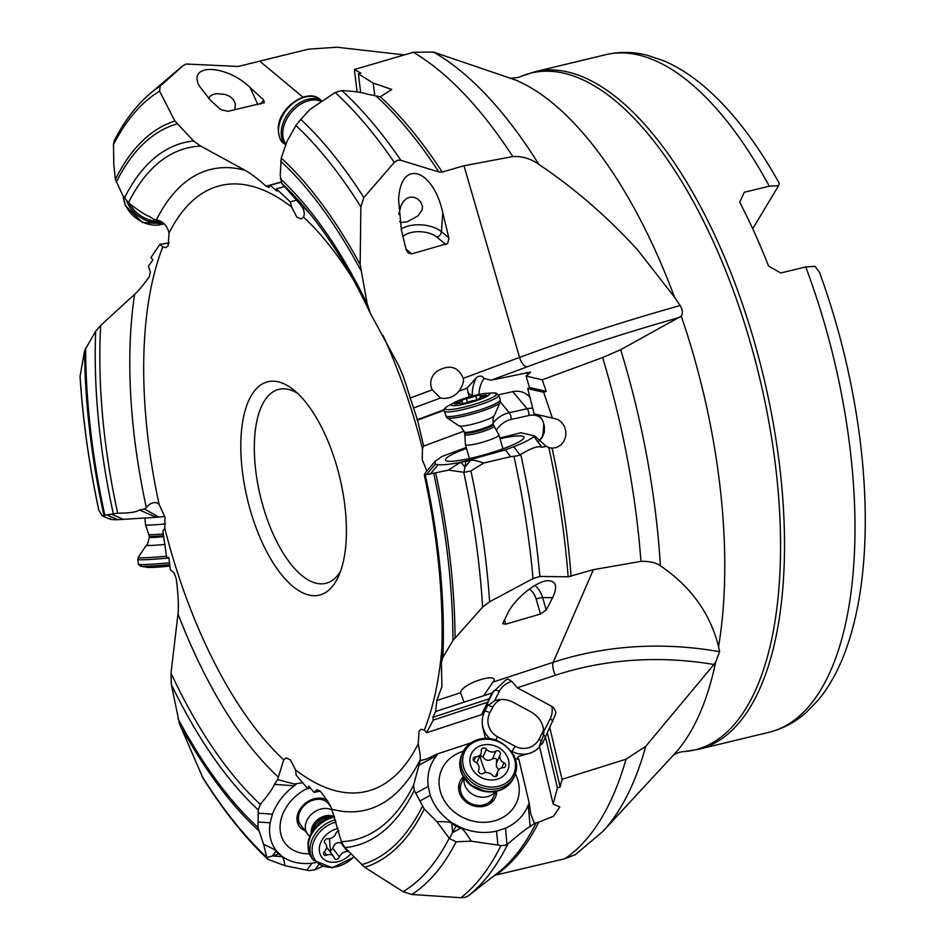 <?xml version="1.0" encoding="UTF-8"?>
<svg xmlns="http://www.w3.org/2000/svg" width="945" height="945" viewBox="0 0 945 945"><rect width="100%" height="100%" fill="white"/><g stroke="black" fill="none" stroke-linecap="round" stroke-linejoin="round"><path stroke-width="1.42" d="M533.925 436.531L541.957 447.316L546.175 446.347L534.74 435.917L533.925 436.531C530.677 439.307 523.979 442.697 513.82 446.702L505.421 449.82L462.01 462.01C450.942 464.243 442.969 465.153 438.114 464.751L435.326 464.113L435.078 461.302L425.793 472.287L424.399 474.626L425.274 474.933L448.591 470.102L464.042 472.335L464.881 467.208L470.421 460.652C471.283 459.542 475.725 460.333 483.745 463.015L510.56 456.718L517.943 455.773L520.754 454.439A445.709 192.579 76.4 0 1 539.867 576.45L533.039 578.564L489.64 601.752L482.623 607.139L452.927 640.533L442.898 657.436L441.374 662.41L441.929 686.566L436.791 700.552L435.692 711.479L432.893 717.302L433.259 720.102L426.573 732.753L424.376 730.012L421.116 729.316L419.072 731.135L418.198 743.892C419.828 751.228 420.501 756.484 420.241 759.662L420.206 760.607L426.644 759L437.783 753.779L470.893 742.9M483.745 463.015L470.905 470.941A427.187 184.582 76.4 0 1 489.64 601.752M464.042 472.335L470.905 470.941M470.09 460.215L465.861 461.703L464.881 467.208L461.479 462.637C460.853 462.01 456.553 464.491 448.591 470.102M436.791 700.552L460.534 692.744L461.113 690.984C465.401 682.633 496.586 672.84 493.987 680.66L483.604 695.733L435.692 711.479M441.35 661.618L441.374 662.41M539.867 576.45L568.146 576.804A429.798 185.704 -103.6 0 0 548.844 447.67L552.081 448.202L556.688 447.446L560.775 445.06L563.917 441.256L565.689 436.472L565.866 431.322L564.448 426.419L561.661 422.332L557.869 419.486L552.364 418.044L543.659 392.281L546.234 391.336L542.229 379.795L526.105 376.086L529.436 387.485L527.723 388.631L543.659 392.281M493.68 690.937A4.985 2.492 26.7 0 1 499.291 691.397A24.948 21.558 33.2 0 1 511.836 681.416L517.293 687.771L551.915 706.458L553.864 707.97L555.778 711.892L555.601 714.113L545.407 737.076L557.444 787.87L553.12 804.053L559.853 806.947L553.546 816.232L538.768 822.138A429.077 185.397 76.4 0 1 495.924 875.035L564.886 858.721A429.077 185.397 -103.6 0 0 626.039 759.201L645.766 746.29L713.947 664.489L715.66 662.185L719.629 651.707L718.566 646.687C710.368 613.612 690.972 586.644 660.401 565.795C656.007 562.629 649.522 561.153 640.946 561.365L593.365 569.681L568.146 576.804M505.799 624.161L502.681 623.724L507.796 613.14C515.285 597.842 537.835 580.041 548.856 580.714C556.345 581.447 557.597 587.105 552.601 597.689L546.245 610.021L540.505 614.026L505.799 624.161L504.476 619.577M460.534 692.744L464.019 702.17M511.836 681.416L507.914 679.065L505.681 680.128L492.239 692.898L483.604 695.733M542.229 379.795L602.638 357.529L620.688 349.697L681.274 316.15C683.058 313.492 682.668 309.948 680.116 305.53L674.458 297.073L637.532 249.799C607.151 216.618 574.265 188.149 538.863 164.395C530.901 158.677 522.207 156.067 512.792 156.575L463.983 165.741L442.225 172.049L438.858 171.978L400.857 160.296L397.502 160.26L394.266 162.398A445.556 192.52 -103.6 0 0 335.18 92.504L341.818 90.566A445.709 192.579 76.4 0 1 400.857 160.296M588.416 771.014L589.857 770.659M564.886 858.721L575.529 854.575M626.039 759.201L562.027 779.282L560.172 787.031L557.444 787.87M411.784 894.49L403.09 891.667L364.735 867.321L344.937 847.665A361.876 156.362 -103.6 0 0 414.229 790.469L424.258 809.014L436.885 821.654L449.418 838.522L456.128 841.818A427.187 184.582 76.4 0 1 411.784 894.49L460.959 897.726A445.556 192.52 -103.6 0 0 500.968 845.527L504.819 845.491L507.937 843.802A445.709 192.579 76.4 0 1 468.011 896.073L497.365 873.192A429.798 185.704 -103.6 0 0 536.146 822.811L538.768 822.138M420.241 759.662A329.569 142.4 76.4 0 1 331.754 809.203L341.346 841.676L344.937 847.665M331.754 809.203C330.608 805.305 326.698 799.222 320.024 790.977L316.894 789.736L313.976 792.394L308.85 786.086L307.857 788.78L296.187 775.195L295.549 769.856L290.398 759.851L286.063 757.914L283.713 759.804L277.606 779.601L274.393 784.362C273.14 788.071 268.439 794.721 260.277 804.301L258.245 809.865L257.95 827.466L263.643 844.405L266.833 857.576L272.42 855.969L275.905 851.256C276.33 850.488 272.243 848.208 263.643 844.405M495.924 875.035L494.235 875.637M468.011 896.073L465.153 897.396L460.959 897.726M449.418 838.522L452.584 832.569L451.757 823.508L456.057 826.072L452.584 832.569L460.569 828.269C461.857 827.489 465.389 831.777 471.189 841.156L500.968 845.527M471.189 841.156L456.128 841.818M420.206 760.607L413.627 785.035L414.229 790.469M277.606 779.601L294.167 783.972L302.861 782.732M335.18 92.504L309.972 109.396L300.793 119.413A427.187 184.582 76.4 0 1 363.86 197.552L360.872 206.896L360.151 264.529L367.251 304.089L370.464 313.516L398.719 365.597L403.515 377.043L417.513 420.135L423.643 446.099L422.45 448.603L422.285 459.731L426.845 471.047M369.826 312.228C349.237 268.628 326.71 232.753 302.258 204.604A355.887 153.775 -103.6 0 0 281.799 183.484L298.62 202.537C303.699 208.054 305.329 212.909 303.51 217.114L301.349 218.957L296.825 217.055L291.674 207.049L290.316 201.887L296.411 200.186M404.295 54.904L337.07 47.25L308.59 49.14L238.152 66.457L186.33 64.024L183.413 65.394L160.237 86.089L159.587 91.169L174.896 121.066L193.642 140.97L200.742 146.109A355.887 153.775 -103.6 0 0 128.449 202.762C138.726 210.747 145.613 215.283 149.133 216.358L154.023 219.441L156.48 219.783C163.06 221.307 167.241 225.713 169.037 233.013L168.151 245.771L165.647 247.696L162.847 246.893L159.918 244.33L169.202 242.936M110.518 518.451C108.675 519.325 111.097 519.75 117.794 519.715L158.961 517.116L144.514 509.024L150.031 503.98L153.433 502.622L156.527 502.716L159.138 504.37L164.938 517.175L164.773 528.302L162.859 530.984L166.71 557.503L168.836 557.42L170.36 569.74L174.163 572.977L176.302 579.001C178.274 595.114 178.841 606.725 178.003 613.848L171.01 673.171A355.887 153.775 -103.6 0 0 260.277 804.301M325.482 435.385A109.762 47.427 -103.6 0 0 293.115 389.47A109.762 47.427 -103.6 0 0 243.479 417.347A109.762 47.427 -103.6 0 0 261.741 541.52A109.762 47.427 -103.6 0 0 338.298 576.781A109.762 47.427 -103.6 0 0 325.482 435.385M315.63 862.631L312.027 863.187C300.108 864.51 290.032 862.171 281.811 856.17L276.779 851.315C270.601 843.448 268.38 833.962 270.128 822.823L272.443 814.2C276.637 803.108 283.902 793.635 294.261 785.791L296.317 784.078M307.503 788.331A40.907 31.386 143.1 0 0 284.847 809.735A40.907 31.386 143.1 0 0 287.658 846.129A40.907 31.386 143.1 0 0 309.334 853.772M266.833 857.576L267.943 859.359C245.322 838.05 223.693 811.034 203.069 778.302L179.479 723.87L171.34 684.546L171.01 673.171M276.779 851.315L275.905 851.256L278.515 854.103L272.42 855.969L281.468 856.619L279.118 853.902M281.811 856.17L281.468 856.619C282.98 856.69 284.102 859.702 284.858 865.679L267.943 859.359M284.858 865.679L309.192 870.628L315.016 869.743L322.174 866.565M310.621 788.213L307.857 788.78M320.142 791.119L313.976 792.394M512.792 156.575A429.077 185.397 -103.6 0 0 413.331 52.27L433.531 52.069L517.754 80.762M674.458 297.073A361.722 156.291 -103.6 0 0 655.783 251.547A361.722 156.291 -103.6 0 0 516.36 80.396L500.129 74.702M752.716 228.773L778.633 185.622L769.301 186.212L744.282 192.248L739.722 202.242A348.504 150.586 -103.6 0 1 754.712 233.143A348.504 150.586 -103.6 0 1 768.521 266.017L780.735 272.975L805.754 266.939L815.086 266.36L819.563 272.562A339.054 146.499 -103.6 0 1 862.679 572.434C859.572 602.39 853.689 628.933 845.054 652.085C838.026 670.926 829.072 686.932 818.216 700.127L806.014 712.684C795.005 722.37 782.673 728.914 768.994 732.292A348.504 150.586 -103.6 0 0 821.181 689.129A348.504 150.586 -103.6 0 0 805.754 266.939M778.633 185.622L779.282 183.354A339.054 146.499 -103.6 0 0 761.835 154.295C745.404 129.052 728.075 108.096 709.825 91.441C694.988 77.868 679.727 67.697 664.04 60.917L647.455 55.294C633.245 51.691 619.282 51.491 605.568 54.715L535 71.737A348.504 150.586 76.4 0 1 717.905 242.026A348.504 150.586 76.4 0 1 717.964 242.156A348.504 150.586 76.4 0 1 698.426 749.314L683.991 751.57A348.185 150.444 76.4 0 0 714.042 243.231A348.185 150.444 76.4 0 0 713.983 243.101A348.185 150.444 76.4 0 0 521.132 76.309C519.384 77.974 507.37 78.423 509.981 77.974M144.514 509.024L139.458 509.969C136.612 512.131 129.359 513.194 117.688 513.17L102.095 515.616L98.812 510.217C89.078 464.786 82.817 420.194 80.03 376.441L84.566 350.737L95.693 331.199L100.702 325.387L134.603 294.367C138.679 290.647 143.593 284.728 149.369 276.613L150.29 271.829L148.471 266.171L152.866 259.969L150.964 257.536L159.918 244.33M158.961 517.116L164.784 516.407M413.331 52.27L354.399 69.528L357.104 91.948M530.617 372.094L491.164 380.185L484.041 378.437C482.257 375.708 479.776 375.389 476.587 377.48L467.09 388.123L458.951 391.147L456.683 393.616C451.864 397.691 446.465 399.156 440.5 397.999L413.792 407.909M530.523 372.377L526.105 376.086M552.364 418.044L534.149 413.863L527.723 388.631M549.683 447.895L546.175 446.347M534.74 435.917L520.919 432.751L499.846 438.031M538.886 440.925L542.229 437.405L544.214 432.597L544.45 427.27C543.552 421.068 541.237 416.863 537.504 414.631M541.957 447.316C538.532 445.532 531.468 447.906 520.754 454.439M435.078 461.302L441.906 456.506L466.216 447.481M466.487 448.414A40.907 5.835 -16.2 0 0 445.816 460.522A40.907 5.835 -16.2 0 0 470.114 458.396A40.907 5.835 -16.2 0 0 523.979 437.866A40.907 5.835 -16.2 0 0 500.035 438.681M424.399 474.626L425.274 474.933A361.876 156.362 -103.6 0 1 442.898 657.436M423.643 446.099L464.042 431.109M200.742 146.109L244.968 170.242C250.271 173.136 257.335 178.451 266.136 186.189L269.16 187.453L270.187 185.255L276.897 191.173L276.365 188.846L290.316 201.887M183.59 65.252L183.413 65.394A445.556 192.52 -103.6 0 0 180.2 68.016L183.613 65.229M227.863 111.333L220.539 109.502L210.014 99.816L199.076 85.652C187.642 63.126 226.387 64.496 250.094 87.472L263.69 99.993L264.328 102.662L227.863 111.333M128.449 202.762L122.803 195.473L115.373 179.385L113.79 164.064L113.494 144.254L114.392 140.486C124.303 121.125 136.139 105.556 149.877 93.791A427.187 184.582 76.4 0 1 160.237 86.089M208.727 98.599L210.121 96.166L213.062 94.429L216.877 93.638L225.335 94.488L229.859 96.437L233.569 99.804L235.258 103.702L234.927 109.774M281.043 182.22L270.187 185.255M354.399 69.528L360.919 73.167L358.403 73.911L373.24 83.065L391.785 89.421L380.351 96.803L367.558 94.193C362.797 92.492 354.221 91.275 341.818 90.566M374.787 95.823L373.24 83.065M409.846 398.164L432.231 389.848L430.92 386.115C430.081 380.729 431.853 375.945 436.2 371.787C448.84 364.038 457.841 366.164 463.192 378.177L463.227 378.343C464.267 381.154 462.849 385.418 458.951 391.147M363.86 197.552L394.266 162.398M411.701 253.874L408.169 252.976L406.078 249.456L401.389 230.013L398.589 199.797C400.408 158.536 433.023 168.068 442.768 212.696L448.946 238.471L447.623 243.515L411.701 253.874L405.996 249.137M281.799 183.484L280.228 175.451L281.232 158.051L287.044 141.313L296.08 125.201L300.793 119.413M284.433 186.602L276.365 188.846M360.659 92.563L358.403 73.911M398.802 214.409L400.963 205.726L403.397 201.462L406.822 198.344L410.591 197.056L414.182 197.328L417.666 198.934L420.761 202.017L422.45 206.234L422.12 210.073L417.891 215.933L407.13 221.839L401.282 222.477L399.688 221.484M432.231 389.848L440.5 397.999M416.922 419.84L444.209 409.717M469.169 396.947L467.09 388.123M498.688 394.786L512.804 391.655C519.715 390.332 525.444 392.234 530.015 397.372L530.44 397.892M546.234 391.336L529.436 387.485M417.513 420.135L444.138 410.248M426.573 732.753L481.477 714.715L489.309 698.757L432.893 717.302M489.309 698.757L492.239 692.898M499.291 691.397L494.601 700.729C500.862 698.615 507.146 699.182 513.43 702.418L530.972 711.892C538.768 716.452 543.044 722.96 543.836 731.418L550.155 718.85A24.948 21.558 33.2 0 0 551.915 706.458M543.67 735.115A4.985 2.492 -153.3 0 1 545.395 737.112L542.56 743.361L539.784 744.967L543.67 735.115L543.836 731.418M562.027 779.282L549.848 727.863M547.486 733.474L560.172 787.031M539.784 744.967L539.359 745.959L553.12 804.053M529.224 803.132L528.208 805.223L530.169 826.591L534.374 823.473L530.771 814.047L529.224 803.132L518.793 759.071L515.391 759.048M511.753 751.795L512.072 751.417A22.952 22.326 40.4 0 0 539.583 746.904L535.591 750.424L530.818 753.023L518.97 756.272L517.435 757.784L518.793 759.071M534.374 823.473L536.146 822.811M528.208 805.223C523.955 815.63 516.383 823.296 505.504 828.21L496.586 831.139C484.513 833.75 472.476 832.498 460.487 827.395L452.525 823.095C441.728 815.913 434.322 806.664 430.282 795.347L428.179 786.476C426.786 774.935 429.562 764.682 436.495 755.716L437.783 753.779M463.263 751.31A40.907 35.414 23.4 0 0 439.071 781.267A40.907 35.414 23.4 0 0 461.42 816.728A40.907 35.414 23.4 0 0 507.323 814.401A40.907 35.414 23.4 0 0 515.344 773.896M452.525 823.095L451.757 823.508C451.509 822.126 446.548 821.5 436.885 821.654M460.487 827.395L460.569 828.269L456.057 826.072L456.4 825.422M530.169 826.591C527.96 827.359 520.553 833.1 507.937 843.802M485.612 738.541L482.611 727L482.174 721.59L482.812 716.227L485.884 708.041L481.477 714.715M487.23 702.371L433.259 720.102M485.801 707.061L484.572 708.537M484.738 708.136L485.765 706.565A29.933 25.869 33.2 0 0 485.187 707.805L494.601 700.729M496.657 791.26A19.408 16.797 -156.6 0 1 469.228 804.077A19.408 16.797 -156.6 0 1 463.357 776.814M461.432 782.968A17.459 15.12 23.4 0 0 469.889 803.026A17.459 15.12 23.4 0 0 493.479 796.859M462.01 462.01L465.968 461.16M327.395 802.565A17.459 13.395 143.1 0 0 305.637 804.242A17.459 13.395 143.1 0 0 300.569 824.772M304.822 830.442A19.408 14.896 -36.9 0 1 300.569 827.785A19.408 14.896 -36.9 0 1 302.754 805.683A19.408 14.896 -36.9 0 1 326.828 799.966M297.616 393.356A99.78 43.116 -103.6 0 0 278.964 389.34A99.78 43.116 -103.6 0 0 273.388 534.587A99.78 43.116 -103.6 0 0 325.753 583.348A99.78 43.116 -103.6 0 0 340.531 571.276M495.334 791.52A17.459 15.12 -156.6 0 1 479.505 796.942A17.459 15.12 -156.6 0 1 465.259 786.264A17.459 15.12 -156.6 0 1 464.066 777.959M507.441 757.099A19.951 17.27 -156.6 0 1 497.094 779.235A19.951 17.27 -156.6 0 1 471.449 767.458A19.951 17.27 -156.6 0 1 481.785 745.322A19.951 17.27 -156.6 0 1 507.441 757.099M486.38 749.161A2.918 2.528 23.4 0 0 481.312 750.625A6.91 5.977 -156.6 0 1 480.946 753.555A6.91 5.977 -156.6 0 1 475.583 756.933A2.918 2.528 23.4 0 0 474.922 761.8A6.91 5.977 -156.6 0 1 478.583 765.403A6.91 5.977 -156.6 0 1 478.69 769.951A6.91 5.977 -156.6 0 1 478.642 770.057A2.918 2.528 23.4 0 0 483.049 773.459A6.91 5.977 -156.6 0 1 492.499 775.396A2.918 2.528 23.4 0 0 497.566 773.943A6.91 5.977 -156.6 0 1 497.944 771.002A6.91 5.977 -156.6 0 1 503.295 767.624A2.918 2.528 23.4 0 0 503.957 762.757A6.91 5.977 -156.6 0 1 500.295 759.154A6.91 5.977 -156.6 0 1 500.188 754.606A6.91 5.977 -156.6 0 1 500.236 754.5A2.918 2.528 23.4 0 0 495.83 751.098A6.91 5.977 -156.6 0 1 486.38 749.161L483.001 756.957C485.506 760.619 488.659 761.257 492.451 758.894L495.062 758.256L496.562 759.178L496.361 766.619L498.676 769.797M476.717 762.946L480.946 753.555M479.847 755.398L483.001 756.957M467.267 445.178A17.459 2.492 163.8 0 1 465.389 444.622A17.459 2.492 163.8 0 1 465.377 444.54L464.845 434.487A15.167 2.162 163.8 0 0 466.487 435.043A15.167 2.162 163.8 0 0 483.415 431.369A15.167 2.162 163.8 0 0 493.975 426.041L498.901 434.818A17.459 2.492 163.8 0 1 498.936 434.901A17.459 2.492 163.8 0 1 486.486 441.043A17.459 2.492 163.8 0 1 467.267 445.178M487.526 393.333A19.951 2.847 163.8 0 1 479.339 399.64A19.951 2.847 163.8 0 1 453.47 405.712A19.951 2.847 163.8 0 1 453.907 402.735A19.951 2.847 163.8 0 1 486.226 393.368A19.951 2.847 163.8 0 1 487.526 393.333M466.428 398.566L461.632 400.302A6.91 0.98 163.8 0 1 461.774 400.444A6.91 0.98 163.8 0 1 456.612 402.948L454.427 403.999L456.376 403.846A6.91 0.98 163.8 0 1 460.227 403.255A6.91 0.98 163.8 0 1 460.971 403.48A6.91 0.98 163.8 0 1 460.676 403.905L465.235 403.066A6.91 0.98 163.8 0 1 474.567 400.479L479.363 398.743A6.91 0.98 163.8 0 1 479.221 398.601A6.91 0.98 163.8 0 1 484.383 396.097L486.569 395.034L484.62 395.199A6.91 0.98 163.8 0 1 480.769 395.79A6.91 0.98 163.8 0 1 480.025 395.565A6.91 0.98 163.8 0 1 480.32 395.14L475.76 395.979A6.91 0.98 163.8 0 1 466.428 398.566L467.491 402.216M144.916 518.297L145.554 524.865A17.459 0.945 -5.5 0 0 145.565 524.877A17.459 0.945 -5.5 0 0 147.373 525.113A17.459 0.945 -5.5 0 0 165.505 523.873M169.781 564.567A26.956 1.465 174.5 0 1 142.884 566.374A26.956 1.465 174.5 0 1 142.813 566.374A26.956 1.465 174.5 0 1 140.592 566.232L147.585 567.366A19.951 1.087 -5.5 0 0 149.227 567.461A19.951 1.087 -5.5 0 0 169.958 566.055M309.747 836.171A17.459 13.395 -36.9 0 1 307.432 833.915A17.459 13.395 -36.9 0 1 305.318 826.225A17.459 13.395 -36.9 0 1 315.276 811.424A17.459 13.395 -36.9 0 1 332.097 810.101M350.843 853.725A19.951 15.309 -36.9 0 1 330.183 862.041A19.951 15.309 -36.9 0 1 319.327 848.338A19.951 15.309 -36.9 0 1 338.074 828.47M338.771 831.021A2.918 2.233 143.1 0 0 335.983 833.289A6.91 5.304 -36.9 0 1 327.939 838.735A2.918 2.233 143.1 0 0 324.407 841.7A2.918 2.233 143.1 0 0 324.761 842.987A2.918 2.233 143.1 0 0 325.068 843.294A6.91 5.304 -36.9 0 1 325.777 844.027A6.91 5.304 -36.9 0 1 326.616 847.074A6.91 5.304 -36.9 0 1 324.489 851.492A2.918 2.233 143.1 0 0 323.592 853.347A2.918 2.233 143.1 0 0 323.946 854.634A2.918 2.233 143.1 0 0 326.781 855.142A6.91 5.304 -36.9 0 1 333.526 856.347A6.91 5.304 -36.9 0 1 334.246 857.895A2.918 2.233 143.1 0 0 334.542 858.544A2.918 2.233 143.1 0 0 337.129 859.147A2.918 2.233 143.1 0 0 339.42 856.997A6.91 5.304 -36.9 0 1 347.453 851.551A2.918 2.233 143.1 0 0 348.575 851.41M347.453 851.551L340.921 842.845L341.736 842.975M340.921 842.845C336.55 842.125 333.868 843.944 332.876 848.291L330.549 851.067L329.51 851.008M333.526 856.347L326.604 847.145M533.039 578.564A445.556 192.52 -103.6 0 0 513.962 456.47M519.951 454.935L513.82 446.702M510.56 456.718L505.421 449.82M482.623 607.139A421.47 182.113 -103.6 0 0 463.759 472.311M435.669 472.866A385.135 166.414 76.4 0 1 455.065 637.651M438.114 464.751L430.861 473.327M433.696 473.256A381.745 164.95 76.4 0 1 452.927 640.533M493.42 681.947L553.203 662.303L593.365 569.681M517.293 687.771L555.376 675.262A9.982 3.579 71.8 0 1 553.203 662.303A329.297 285.047 -156.6 0 1 719.629 651.696M555.376 675.262A319.315 276.412 -156.6 0 1 713.947 664.489M645.766 746.29A422.391 182.515 76.4 0 1 602.863 831.423L674.269 754.216A361.722 156.291 -103.6 0 0 715.66 662.185M718.566 646.687A361.722 156.291 -103.6 0 0 681.274 316.15M403.09 891.667A421.47 182.113 -103.6 0 0 449.182 838.227M424.258 809.014A385.135 166.414 76.4 0 1 364.735 867.321M422.344 806.392A381.745 164.95 76.4 0 1 361.522 864.71M341.346 841.676A355.887 153.775 -103.6 0 0 413.627 785.035M418.198 743.892A311.602 134.639 76.4 0 1 295.549 769.856M441.917 647.939A311.602 134.639 76.4 0 1 424.376 730.012M383.02 335.44A311.602 134.639 76.4 0 1 384.013 337.625A311.602 134.639 76.4 0 1 422.45 448.603M303.51 217.114A311.602 134.639 76.4 0 1 352.898 278.893M169.037 233.013A311.602 134.639 76.4 0 1 291.674 207.049M159.138 504.358A311.602 134.639 76.4 0 1 162.847 246.893M283.713 759.804A311.602 134.639 76.4 0 1 203.21 639.281A311.602 134.639 76.4 0 1 164.773 528.302M278.102 776.896A329.569 142.4 76.4 0 1 192.745 649.25A329.569 142.4 76.4 0 1 192.662 649.073A329.569 142.4 76.4 0 1 178.003 613.848M274.393 784.362L294.261 785.791M258.351 813.184L272.443 814.2M171.34 684.546A361.876 156.362 -103.6 0 0 258.245 809.865M257.95 827.466A381.745 164.95 76.4 0 1 177.884 718.495M258.28 821.973L270.128 822.823M258.398 830.336A385.135 166.414 76.4 0 1 179.479 723.87M201.817 775.939A421.47 182.113 -103.6 0 0 266.773 857.339M306.759 870.298L312.027 863.187M315.016 869.743L318.619 864.876M769.301 186.212A348.504 150.586 -103.6 0 0 605.568 54.715M80.065 375.685A421.47 182.113 -103.6 0 0 98.93 510.524M103.962 515.521A385.135 166.414 76.4 0 1 84.566 350.737M104.883 515.391A381.745 164.95 76.4 0 1 85.652 348.114M107.718 515.308L117.794 519.715M95.693 331.199A361.876 156.362 -103.6 0 0 113.317 513.702M139.458 509.969L156.35 517.34M111.864 514.34L123.842 519.561M100.702 325.387A355.887 153.775 -103.6 0 0 117.688 513.17M146.215 506.969A329.569 142.4 76.4 0 1 134.603 294.367M303.014 97.193L260.017 61.413M433.531 52.069A422.391 182.515 76.4 0 1 538.863 164.395M679.975 317.307A319.315 45.549 163.8 0 0 527.05 366.861A9.982 4.524 69.6 0 1 519.561 357.423A329.297 46.966 163.8 0 1 680.116 305.53M463.227 378.343L519.561 357.423L463.983 165.741M620.688 349.697A422.391 182.515 76.4 0 1 660.401 565.795M527.05 366.861L491.164 380.185M640.946 561.365A429.077 185.397 -103.6 0 0 602.638 357.529M552.081 448.202A429.077 185.397 76.4 0 1 571.099 576.332M435.326 464.113L426.715 474.307M298.62 202.537A329.569 142.4 76.4 0 1 309.842 213.641M156.48 219.783A329.569 142.4 76.4 0 1 244.968 170.242M266.136 186.189L280.972 182.054M159.587 91.169A421.47 182.113 -103.6 0 0 113.494 144.597M115.373 179.385A385.135 166.414 76.4 0 1 174.896 121.066M116.235 182.243A381.745 164.95 76.4 0 1 177.058 123.937M193.642 140.97A361.876 156.362 -103.6 0 0 124.362 198.166M250.094 87.472L257.879 104.706M260.584 104.115L263.69 99.993M380.351 96.803A429.077 185.397 76.4 0 1 442.225 172.049M438.858 171.978A429.798 185.704 -103.6 0 0 376.488 96.39M360.872 206.896A421.47 182.113 -103.6 0 0 295.915 125.496M281.232 158.051A385.135 166.414 76.4 0 1 360.151 264.529M280.641 161.182A381.745 164.95 76.4 0 1 360.695 270.14M367.251 304.089A361.876 156.362 -103.6 0 0 280.334 178.782M442.768 212.696L441.421 231.679L448.828 237.845M401.164 229.044A24.948 13.324 -176 0 1 406.799 226.469A24.948 13.324 -176 0 1 441.421 231.679A4.985 3.39 -50.2 0 1 437.015 237.183L445.898 244.578M402.96 236.534A19.951 10.655 -176 0 1 409.327 233.025A19.951 10.655 -176 0 1 437.015 237.183M473.197 395.825A4.985 1.63 -3.6 0 1 472.382 395.482A29.933 25.539 120.9 0 1 476.587 377.48M472.417 396.038L467.988 392.86M479.009 394.455A24.948 21.286 120.9 0 1 484.041 378.437M526.306 372.389A24.948 21.286 120.9 0 1 527.901 374.74M500.295 401.944L509.284 412.693L527.097 408.736A22.952 16.526 140.1 0 1 533.015 408.24M492.912 423.017A22.952 16.526 140.1 0 1 509.284 412.693A4.985 2.02 -102.5 0 1 511.139 419.45L528.952 415.505A4.985 2.02 77.5 0 0 527.097 408.736L512.804 391.655M528.952 415.505A17.967 12.935 140.1 0 1 542.808 421.021M542.962 421.375A17.967 12.935 140.1 0 1 543.659 426.738L543.186 432.078A17.967 12.935 140.1 0 1 540.823 439.212M496.373 430.306A17.967 12.935 140.1 0 1 511.139 419.45M544.344 426.538A4.985 2.811 5.1 0 1 543.659 426.738M543.186 432.078A4.985 2.811 -174.9 0 0 544.391 431.664M493.491 691.185L490.821 695.26M552.955 721.283A4.985 2.492 26.7 0 0 550.155 718.85M415.776 793.162L428.179 786.476M419.001 765.155L436.484 755.716M419.84 800.982L430.282 795.347M497.838 844.795L496.586 831.127M506.992 844.511L505.504 828.21M484.419 711.644L487.679 705.667A22.952 22.326 40.4 0 1 488.364 704.462M501.051 699.477A17.967 17.471 40.4 0 0 492.817 707.155A4.985 1.122 27.7 0 0 487.679 705.667L483.001 711.172M486.888 705.868A4.985 2.492 -153.3 0 0 485.765 706.565L493.514 691.149M543.576 729.02A17.967 17.471 40.4 0 1 541.934 733.663L538.993 739.262A17.967 17.471 40.4 0 1 515.072 746.231L497.531 736.769A17.967 17.471 40.4 0 1 489.876 712.754L492.817 707.155M543.718 734.749A4.985 1.122 27.7 0 0 541.934 733.663M538.993 739.262A4.985 1.122 -152.3 0 1 541.816 741.14M511.08 750.885L512.072 751.417L515.072 746.231M490.053 738.813A22.952 22.326 40.4 0 1 484.75 711.266A4.985 1.122 -152.3 0 1 489.876 712.754M497.531 736.769L495.7 740.1M543.091 742.416A29.933 25.869 33.2 0 1 540.469 745.251M552.601 597.689L542.631 597.559L546.245 610.021M534.905 585.416A24.948 22.361 -89.2 0 1 542.631 597.559A4.985 0.709 -16.2 0 0 536.158 599.071L540.505 614.026M529.483 588.948A19.951 17.884 -89.2 0 1 536.158 599.071M462.188 774.534A27.937 24.192 23.4 0 0 470.586 785.071A27.937 24.192 23.4 0 0 470.586 785.082A27.937 24.192 23.4 0 0 485.683 791.626A27.937 24.192 23.4 0 0 485.695 791.626A27.937 24.192 23.4 0 0 506.331 786.724M462.129 773.778A28.444 24.617 23.4 0 0 488.388 791.437A28.444 24.617 23.4 0 0 513.808 777.57C508.315 788.26 498.948 792.938 485.683 791.626L470.586 785.071L462.034 774.25C459.164 767.659 459.022 761.221 461.621 754.949A28.444 24.617 23.4 0 0 462.07 773.648A28.444 24.617 23.4 0 0 462.129 773.778M514.399 756.803A28.444 24.617 -156.6 0 1 514.777 775.337A28.444 24.617 -156.6 0 1 489.286 789.193A28.444 24.617 -156.6 0 1 463.038 771.415A28.444 24.617 -156.6 0 1 462.967 771.25A28.444 24.617 -156.6 0 1 462.589 752.716L461.621 754.949M513.442 756.284A26.956 23.341 23.4 0 0 513.383 756.142A26.956 23.341 23.4 0 0 478.808 740.218A26.956 23.341 23.4 0 0 464.692 769.998A26.956 23.341 23.4 0 0 464.751 770.14A26.956 23.341 23.4 0 0 499.326 786.063A26.956 23.341 23.4 0 0 513.442 756.284M475.583 756.933L473.835 760.985M495.83 751.098L492.451 758.894M500.141 754.712L496.857 762.296M503.957 762.757L501.748 767.848M497.566 773.943L496.621 776.128M485.777 772.573A33.453 11.553 -106.1 0 1 485.364 771.675A33.453 11.553 73.9 0 1 479.954 755.835M464.562 432.798A14.966 2.138 -16.2 0 0 466.168 433.271A14.966 2.138 -16.2 0 0 482.635 429.727A14.966 2.138 -16.2 0 0 493.314 424.459L493.042 423.514A14.966 2.138 163.8 0 1 482.363 428.77A14.966 2.138 163.8 0 1 465.897 432.326A14.966 2.138 163.8 0 1 464.29 431.841L464.845 434.487M493.042 423.514C493.066 417.808 493.467 415.221 494.235 415.741L494.235 415.741A18.557 2.646 163.8 0 1 479.623 422.226A18.557 2.646 163.8 0 1 460.723 426.148A18.557 2.646 163.8 0 1 459.116 425.923L459.116 425.923C459.494 425.073 461.207 427.045 464.29 431.841M445.567 415.682A28.444 4.052 -16.2 0 0 448.627 416.58A28.444 4.052 -16.2 0 0 448.698 416.591A28.444 4.052 -16.2 0 0 479.989 409.823A28.444 4.052 -16.2 0 0 500.2 399.841L498.865 395.223A28.444 4.052 163.8 0 1 478.583 405.216A28.444 4.052 163.8 0 1 447.292 411.961A28.444 4.052 163.8 0 1 447.209 411.961A28.444 4.052 163.8 0 1 444.233 411.063L446.761 417.655A27.937 3.981 -16.2 0 0 449.584 418.269A27.937 3.981 -16.2 0 0 449.655 418.269A27.937 3.981 -16.2 0 0 479.363 411.949A27.937 3.981 -16.2 0 0 500.259 402.145L494.235 415.741M453.907 402.735L448.615 405.653A26.956 3.851 -16.2 0 0 447.942 409.669A26.956 3.851 -16.2 0 0 448.024 409.669A26.956 3.851 -16.2 0 0 482.883 401.495A26.956 3.851 -16.2 0 0 494.093 392.943A26.956 3.851 -16.2 0 0 494.011 392.943A26.956 3.851 -16.2 0 0 492.274 392.99L486.226 393.368M456.612 402.948L456.837 403.739M475.76 395.979L476.918 399.948M484.62 395.199L484.844 395.943M285.933 144.018A27.937 18.971 -50.2 0 1 282.791 131.898A27.937 18.971 -50.2 0 1 282.803 131.768A27.937 18.971 -50.2 0 1 296.919 106.856A27.937 18.971 -50.2 0 1 320.698 101.269M285.638 144.762A28.444 19.302 -50.2 0 1 281.291 131.119A28.444 19.302 -50.2 0 1 281.303 130.989A28.444 19.302 -50.2 0 1 296.647 104.871A28.444 19.302 -50.2 0 1 321.43 100.784M283.772 143.286C280.582 141.868 278.728 136.836 278.196 128.177C278.61 107.387 308.011 87.436 320.154 99.556A28.444 19.302 129.8 0 0 294.887 101.871A28.444 19.302 129.8 0 0 278.551 128.839A28.444 19.302 129.8 0 0 278.539 128.993A28.444 19.302 129.8 0 0 283.772 143.286L285.626 144.821M160.532 221.224A27.937 21.711 -143 0 1 129.512 203.612M162.304 222.288A28.444 22.101 -143 0 1 127.398 202.726A28.444 22.101 -143 0 1 127.339 202.584A28.444 22.101 -143 0 1 126.772 201.226M123.24 196.253A28.444 22.101 37 0 0 125.555 205.159A28.444 22.101 37 0 0 125.626 205.325A28.444 22.101 37 0 0 164.064 223.717M163.627 535.685A14.966 0.815 174.5 0 1 150.727 536.476A14.966 0.815 174.5 0 1 149.168 536.276L148.79 534.516A15.167 0.827 -5.5 0 0 150.373 534.716A15.167 0.827 -5.5 0 0 163.343 533.925M149.168 536.276L149.263 537.268A14.966 0.815 -5.5 0 0 150.822 537.469A14.966 0.815 -5.5 0 0 163.792 536.677M149.263 537.268C147.916 543.458 146.983 546.092 146.463 545.159L146.463 545.159A18.557 1.004 -5.5 0 0 148.365 545.489A18.557 1.004 -5.5 0 0 164.985 544.438M166.556 556.192A27.937 1.512 174.5 0 1 141.1 557.81A27.937 1.512 174.5 0 1 141.029 557.81A27.937 1.512 174.5 0 1 138.194 557.373L137.875 559.393A28.444 1.547 174.5 0 0 140.77 559.783A28.444 1.547 174.5 0 0 140.84 559.783A28.444 1.547 174.5 0 0 168.907 557.928M137.875 559.393L138.348 564.224A28.444 1.547 -5.5 0 0 141.301 564.614A28.444 1.547 -5.5 0 0 141.396 564.614A28.444 1.547 -5.5 0 0 169.545 562.736M311.259 832.769A15.167 11.635 -36.9 0 1 311.248 830.95A15.167 11.635 -36.9 0 1 319.127 818.583A15.167 11.635 -36.9 0 1 333.183 816.303M331.27 816.728A14.966 11.482 143.1 0 0 312.204 831.057M312.937 829.875A14.966 11.482 -36.9 0 1 329.935 817.106M334.565 817.012A28.444 21.818 143.1 0 0 308.176 845.243A28.444 21.818 143.1 0 0 308.164 845.373A28.444 21.818 143.1 0 0 311.626 857.776L307.869 844.322L308.342 840.967A27.937 21.44 143.1 0 0 307.893 844.18M334.329 816.326A27.937 21.44 143.1 0 0 308.342 840.967L312.724 830.194L320.119 822.138L327.632 817.909L334.258 816.114M311.626 857.776L313.492 860.269A28.444 21.818 -36.9 0 1 310.043 847.736A28.444 21.818 -36.9 0 1 310.055 847.582A28.444 21.818 -36.9 0 1 335.463 819.74M336.172 821.973A26.956 20.684 143.1 0 0 312.157 848.338A26.956 20.684 143.1 0 0 312.145 848.492A26.956 20.684 143.1 0 0 326.238 866.896A26.956 20.684 143.1 0 0 353.808 856.784M339.42 856.997L332.876 848.291M326.781 855.142L324.241 851.764M325.068 843.294L324.548 842.609M329.675 838.628A33.453 11.895 -99.8 0 0 330.549 851.067M673.312 755.161C679.691 751.558 681.569 751.936 683.991 751.57M602.863 831.423L575.186 854.8M535 71.737L521.132 76.309M768.994 732.292L698.426 749.314M102.391 515.828L110.175 519.23M441.362 661.547C444.292 603.465 438.61 541.308 424.293 475.063M149.877 93.791L180.2 68.016M458.703 789.276L463.794 777.534M490.738 803.167L495.83 791.426M462.589 752.716C469.322 737.194 496.999 728.749 514.352 756.331C517.187 762.863 517.328 769.206 514.777 775.337L513.808 777.57M496.798 762.426L500.188 754.606M495.534 776.566L497.944 771.002M469.429 458.549L465.389 444.622M502.976 448.816L498.936 434.901M493.975 426.041L493.314 424.459M500.2 399.841L500.259 402.145M459.116 425.923L446.761 417.655M498.865 395.223L494.129 392.943L492.274 392.99M444.233 411.063C443.063 409.882 444.516 408.086 448.615 405.653M462.766 403.869L461.774 400.444M480.603 397.538L480.025 395.565M461.172 404.165L460.971 403.48M320.154 99.556L321.536 100.702M164.158 223.8L142.27 222.406L125.413 205.667L123.051 195.922M148.79 534.516L145.565 524.877M146.463 545.159L138.194 557.373M138.348 564.224L140.592 566.232M327.513 802.506L330.715 806.77M297.013 820.047L307.432 833.915M313.492 860.269L332.262 867.805L354.08 857.056M324.442 842.255L325.777 844.027"/></g></svg>
